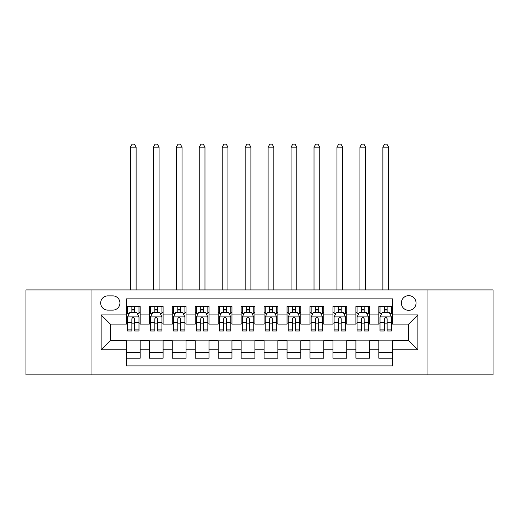 <?xml version="1.0" encoding="UTF-8"?>
<svg xmlns="http://www.w3.org/2000/svg" width="519" height="519" viewBox="0 0 519 519"><rect width="100%" height="100%" fill="white"/><g stroke="black" fill="none" stroke-linecap="round" stroke-linejoin="round"><path stroke-width="0.78" d="M408.7 295.648A7.344 7.344 0 0 0 401.349 302.999A7.344 7.344 0 0 0 408.7 310.343A7.344 7.344 0 0 0 416.043 302.999A7.344 7.344 0 0 0 408.7 295.648M427.059 374.841L493.05 374.841L493.05 289.913L427.059 289.913L427.059 374.841L91.941 374.841L91.941 289.913L25.95 289.913L25.95 374.841L91.941 374.841M392.63 306.554L378.857 306.554L378.857 314.929L369.677 314.929L369.677 324.116L378.857 324.116L378.857 314.929M369.677 314.929L369.677 306.554L355.904 306.554L355.904 314.929L346.724 314.929L346.724 324.116L355.904 324.116L355.904 314.929M346.724 314.929L346.724 306.554L332.951 306.554L332.951 314.929L323.772 314.929L323.772 324.116L332.951 324.116L332.951 314.929M323.772 314.929L323.772 306.554L309.999 306.554L309.999 314.929L300.819 314.929L300.819 324.116L309.999 324.116L309.999 314.929M300.819 314.929L300.819 306.554L287.046 306.554L287.046 314.929L277.86 314.929L277.86 324.116L287.046 324.116L287.046 314.929M277.86 314.929L277.86 306.554L264.093 306.554L264.093 314.929L254.907 314.929L254.907 324.116L264.093 324.116L264.093 314.929M254.907 314.929L254.907 306.554L241.14 306.554L241.14 314.929L231.954 314.929L231.954 324.116L241.14 324.116L241.14 314.929M231.954 314.929L231.954 306.554L218.181 306.554L218.181 314.929L209.001 314.929L209.001 324.116L218.181 324.116L218.181 314.929M209.001 314.929L209.001 306.554L195.228 306.554L195.228 314.929L186.049 314.929L186.049 324.116L195.228 324.116L195.228 314.929M186.049 314.929L186.049 306.554L172.276 306.554L172.276 314.929L163.096 314.929L163.096 324.116L172.276 324.116L172.276 314.929M163.096 314.929L163.096 306.554L149.323 306.554L149.323 324.116L140.143 324.116L140.143 306.554L126.37 306.554M126.37 358.201L140.143 358.201L140.143 340.639L149.323 340.639L149.323 358.201L163.096 358.201L163.096 340.639L172.276 340.639L172.276 349.819L163.096 349.819M172.276 349.819L172.276 358.201L186.049 358.201L186.049 340.639L195.228 340.639L195.228 349.819L186.049 349.819M195.228 349.819L195.228 358.201L209.001 358.201L209.001 340.639L218.181 340.639L218.181 349.819L209.001 349.819M218.181 349.819L218.181 358.201L231.954 358.201L231.954 340.639L241.14 340.639L241.14 349.819L231.954 349.819M241.14 349.819L241.14 358.201L254.907 358.201L254.907 340.639L264.093 340.639L264.093 349.819L254.907 349.819M264.093 349.819L264.093 358.201L277.86 358.201L277.86 340.639L287.046 340.639L287.046 349.819L277.86 349.819M287.046 349.819L287.046 358.201L300.819 358.201L300.819 340.639L309.999 340.639L309.999 349.819L300.819 349.819M309.999 349.819L309.999 358.201L323.772 358.201L323.772 340.639L332.951 340.639L332.951 349.819L323.772 349.819M332.951 349.819L332.951 358.201L346.724 358.201L346.724 340.639L355.904 340.639L355.904 349.819L346.724 349.819M355.904 349.819L355.904 358.201L369.677 358.201L369.677 340.639L378.857 340.639L378.857 349.819L369.677 349.819M107.777 310.109L112.831 310.109A7.117 7.117 0 0 0 119.941 302.999A7.117 7.117 0 0 0 112.831 295.882L107.777 295.882A7.117 7.117 0 0 0 100.66 302.999A7.117 7.117 0 0 0 107.777 310.109M427.059 289.913L91.941 289.913M392.63 314.929L392.63 298.866L126.37 298.866L126.37 324.116L110.3 324.116L110.3 340.639L126.37 340.639L126.37 365.889L392.63 365.889L392.63 340.639L408.7 340.639L408.7 324.116L392.63 324.116L392.63 314.929L417.879 314.929L417.879 349.819L392.63 349.819M126.37 349.819L101.121 349.819L101.121 314.929L126.37 314.929M378.857 349.819L378.857 358.201L392.63 358.201M126.37 312.295L127.518 312.295M131.878 312.295L134.635 312.295M138.995 312.295L140.143 312.295M126.37 323.882L127.518 323.882M131.878 323.882L134.635 323.882M138.995 323.882L140.143 323.882M126.37 340.873L140.143 340.873M126.37 352.459L140.143 352.459M149.323 323.882L150.471 323.882M154.831 323.882L157.588 323.882M161.947 323.882L163.096 323.882M149.323 312.295L150.471 312.295M154.831 312.295L157.588 312.295M161.947 312.295L163.096 312.295M149.323 340.873L163.096 340.873M149.323 352.459L163.096 352.459M172.276 340.873L186.049 340.873M172.276 352.459L186.049 352.459M172.276 312.295L173.424 312.295M177.783 312.295L180.541 312.295M184.9 312.295L186.049 312.295M172.276 323.882L173.424 323.882M177.783 323.882L180.541 323.882M184.9 323.882L186.049 323.882M195.228 340.873L209.001 340.873M195.228 352.459L209.001 352.459M195.228 312.295L196.377 312.295M200.743 312.295L203.493 312.295M207.853 312.295L209.001 312.295M195.228 323.882L196.377 323.882M200.743 323.882L203.493 323.882M207.853 323.882L209.001 323.882M218.181 340.873L231.954 340.873M218.181 352.459L231.954 352.459M218.181 312.295L219.329 312.295M223.695 312.295L226.446 312.295M230.806 312.295L231.954 312.295M218.181 323.882L219.329 323.882M223.695 323.882L226.446 323.882M230.806 323.882L231.954 323.882M241.14 340.873L254.907 340.873M241.14 352.459L254.907 352.459M241.14 312.295L242.282 312.295M246.648 312.295L249.399 312.295M253.759 312.295L254.907 312.295M241.14 323.882L242.282 323.882M246.648 323.882L249.399 323.882M253.759 323.882L254.907 323.882M264.093 340.873L277.86 340.873M264.093 352.459L277.86 352.459M264.093 312.295L265.241 312.295M269.601 312.295L272.352 312.295M276.718 312.295L277.86 312.295M264.093 323.882L265.241 323.882M269.601 323.882L272.352 323.882M276.718 323.882L277.86 323.882M287.046 340.873L300.819 340.873M287.046 352.459L300.819 352.459M287.046 312.295L288.194 312.295M292.554 312.295L295.305 312.295M299.671 312.295L300.819 312.295M287.046 323.882L288.194 323.882M292.554 323.882L295.305 323.882M299.671 323.882L300.819 323.882M309.999 340.873L323.772 340.873M309.999 352.459L323.772 352.459M309.999 312.295L311.147 312.295M315.507 312.295L318.257 312.295M322.623 312.295L323.772 312.295M309.999 323.882L311.147 323.882M315.507 323.882L318.257 323.882M322.623 323.882L323.772 323.882M332.951 340.873L346.724 340.873M332.951 352.459L346.724 352.459M332.951 312.295L334.1 312.295M338.459 312.295L341.217 312.295M345.576 312.295L346.724 312.295M332.951 323.882L334.1 323.882M338.459 323.882L341.217 323.882M345.576 323.882L346.724 323.882M355.904 340.873L369.677 340.873M355.904 352.459L369.677 352.459M355.904 312.295L357.053 312.295M361.412 312.295L364.169 312.295M368.529 312.295L369.677 312.295M355.904 323.882L357.053 323.882M361.412 323.882L364.169 323.882M368.529 323.882L369.677 323.882M378.857 340.873L392.63 340.873M378.857 352.459L392.63 352.459M378.857 312.295L380.005 312.295M384.365 312.295L387.122 312.295M391.482 312.295L392.63 312.295M378.857 323.882L380.005 323.882M384.365 323.882L387.122 323.882M391.482 323.882L392.63 323.882M110.3 324.116L101.121 314.929M110.3 340.639L101.121 349.819M417.879 314.929L408.7 324.116M417.879 349.819L408.7 340.639M134.635 306.554L134.635 312.406L134.635 309.538L131.878 309.538M138.995 329.13L134.635 329.13L134.635 330.999L138.995 330.999L138.995 316.999L136.698 312.406L129.815 312.406L127.518 316.999L127.518 330.999L131.878 330.999L131.878 329.13L127.518 329.13M129.179 313.671L127.518 313.671L127.518 306.554M127.518 313.716L127.518 309.538M138.995 313.716L138.995 309.538M137.334 313.671L138.995 313.671L138.995 306.554M131.878 312.406L131.878 306.554M134.635 329.13L134.635 318.718C133.714 316.953 132.799 316.953 131.878 318.718L131.878 326.464M127.518 322.318L131.878 322.318L131.878 329.13M136.127 289.913L136.127 147.143L130.386 147.143L130.386 289.913M130.386 147.143L132.111 144.159L134.402 144.159L136.127 147.143M157.588 306.554L157.588 312.406L157.588 309.538L154.831 309.538M161.947 329.13L157.588 329.13L157.588 330.999L161.947 330.999L161.947 316.999L159.651 312.406L152.768 312.406L150.471 316.999L150.471 330.999L154.831 330.999L154.831 329.13L150.471 329.13M152.138 313.671L150.471 313.671L150.471 306.554M150.471 313.716L150.471 309.538M161.947 313.716L161.947 309.538M160.287 313.671L161.947 313.671L161.947 306.554M154.831 312.406L154.831 306.554M157.588 329.13L157.588 318.718C156.673 316.953 155.752 316.953 154.831 318.718L154.831 326.464M150.471 322.318L154.831 322.318L154.831 329.13M159.08 289.913L159.08 147.143L153.339 147.143L153.339 289.913M153.339 147.143L155.064 144.159L157.361 144.159L159.08 147.143M180.541 306.554L180.541 312.406L180.541 309.538L177.783 309.538M184.9 329.13L180.541 329.13L180.541 330.999L184.9 330.999L184.9 316.999L182.604 312.406L175.72 312.406L173.424 316.999L173.424 330.999L177.783 330.999L177.783 329.13L173.424 329.13M175.091 313.671L173.424 313.671L173.424 306.554M173.424 313.716L173.424 309.538M184.9 313.716L184.9 309.538M183.239 313.671L184.9 313.671L184.9 306.554M177.783 312.406L177.783 306.554M180.541 329.13L180.541 318.718C179.626 316.953 178.705 316.953 177.783 318.718L177.783 326.464M173.424 322.318L177.783 322.318L177.783 329.13M182.033 289.913L182.033 147.143L176.291 147.143L176.291 289.913M176.291 147.143L178.017 144.159L180.314 144.159L182.033 147.143M203.493 306.554L203.493 312.406L203.493 309.538L200.743 309.538M207.853 329.13L203.493 329.13L203.493 330.999L207.853 330.999L207.853 316.999L205.563 312.406L198.673 312.406L196.377 316.999L196.377 330.999L200.743 330.999L200.743 329.13L196.377 329.13M198.044 313.671L196.377 313.671L196.377 306.554M196.377 313.716L196.377 309.538M207.853 313.716L207.853 309.538M206.192 313.671L207.853 313.671L207.853 306.554M200.743 312.406L200.743 306.554M203.493 329.13L203.493 318.718C202.579 316.953 201.657 316.953 200.743 318.718L200.743 326.464M196.377 322.318L200.743 322.318L200.743 329.13M204.986 289.913L204.986 147.143L199.251 147.143L199.251 289.913M199.251 147.143L200.97 144.159L203.266 144.159L204.986 147.143M226.446 306.554L226.446 312.406L226.446 309.538L223.695 309.538M230.806 329.13L226.446 329.13L226.446 330.999L230.806 330.999L230.806 316.999L228.516 312.406L221.626 312.406L219.329 316.999L219.329 330.999L223.695 330.999L223.695 329.13L219.329 329.13M220.997 313.671L219.329 313.671L219.329 306.554M219.329 313.716L219.329 309.538M230.806 313.716L230.806 309.538M229.145 313.671L230.806 313.671L230.806 306.554M223.695 312.406L223.695 306.554M226.446 329.13L226.446 318.718C225.531 316.953 224.61 316.953 223.695 318.718L223.695 326.464M219.329 322.318L223.695 322.318L223.695 329.13M227.938 289.913L227.938 147.143L222.203 147.143L222.203 289.913M222.203 147.143L223.923 144.159L226.219 144.159L227.938 147.143M249.399 306.554L249.399 312.406L249.399 309.538L246.648 309.538M253.759 329.13L249.399 329.13L249.399 330.999L253.759 330.999L253.759 316.999L251.468 312.406L244.579 312.406L242.282 316.999L242.282 330.999L246.648 330.999L246.648 329.13L242.282 329.13M243.949 313.671L242.282 313.671L242.282 306.554M242.282 313.716L242.282 309.538M253.759 313.716L253.759 309.538M252.098 313.671L253.759 313.671L253.759 306.554M246.648 312.406L246.648 306.554M249.399 329.13L249.399 318.718C248.484 316.953 247.563 316.953 246.648 318.718L246.648 326.464M242.282 322.318L246.648 322.318L246.648 329.13M250.891 289.913L250.891 147.143L245.156 147.143L245.156 289.913M245.156 147.143L246.875 144.159L249.172 144.159L250.891 147.143M272.352 306.554L272.352 312.406L272.352 309.538L269.601 309.538M276.718 329.13L272.352 329.13L272.352 330.999L276.718 330.999L276.718 316.999L274.421 312.406L267.532 312.406L265.241 316.999L265.241 330.999L269.601 330.999L269.601 329.13L265.241 329.13M266.902 313.671L265.241 313.671L265.241 306.554M265.241 313.716L265.241 309.538M276.718 313.716L276.718 309.538M275.051 313.671L276.718 313.671L276.718 306.554M269.601 312.406L269.601 306.554M272.352 329.13L272.352 318.718C271.437 316.953 270.516 316.953 269.601 318.718L269.601 326.464M265.241 322.318L269.601 322.318L269.601 329.13M273.844 289.913L273.844 147.143L268.109 147.143L268.109 289.913M268.109 147.143L269.828 144.159L272.125 144.159L273.844 147.143M295.305 306.554L295.305 312.406L295.305 309.538L292.554 309.538M299.671 329.13L295.305 329.13L295.305 330.999L299.671 330.999L299.671 316.999L297.374 312.406L290.484 312.406L288.194 316.999L288.194 330.999L292.554 330.999L292.554 329.13L288.194 329.13M289.855 313.671L288.194 313.671L288.194 306.554M288.194 313.716L288.194 309.538M299.671 313.716L299.671 309.538M298.003 313.671L299.671 313.671L299.671 306.554M292.554 312.406L292.554 306.554M295.305 329.13L295.305 318.718C294.39 316.953 293.475 316.953 292.554 318.718L292.554 326.464M288.194 322.318L292.554 322.318L292.554 329.13M296.797 289.913L296.797 147.143L291.062 147.143L291.062 289.913M291.062 147.143L292.781 144.159L295.077 144.159L296.797 147.143M318.257 306.554L318.257 312.406L318.257 309.538L315.507 309.538M322.623 329.13L318.257 329.13L318.257 330.999L322.623 330.999L322.623 316.999L320.327 312.406L313.437 312.406L311.147 316.999L311.147 330.999L315.507 330.999L315.507 329.13L311.147 329.13M312.808 313.671L311.147 313.671L311.147 306.554M311.147 313.716L311.147 309.538M322.623 313.716L322.623 309.538M320.956 313.671L322.623 313.671L322.623 306.554M315.507 312.406L315.507 306.554M318.257 329.13L318.257 318.718C317.343 316.953 316.428 316.953 315.507 318.718L315.507 326.464M311.147 322.318L315.507 322.318L315.507 329.13M319.749 289.913L319.749 147.143L314.014 147.143L314.014 289.913M314.014 147.143L315.734 144.159L318.03 144.159L319.749 147.143M341.217 306.554L341.217 312.406L341.217 309.538L338.459 309.538M345.576 329.13L341.217 329.13L341.217 330.999L345.576 330.999L345.576 316.999L343.28 312.406L336.396 312.406L334.1 316.999L334.1 330.999L338.459 330.999L338.459 329.13L334.1 329.13M335.761 313.671L334.1 313.671L334.1 306.554M334.1 313.716L334.1 309.538M345.576 313.716L345.576 309.538M343.909 313.671L345.576 313.671L345.576 306.554M338.459 312.406L338.459 306.554M341.217 329.13L341.217 318.718C340.295 316.953 339.381 316.953 338.459 318.718L338.459 326.464M334.1 322.318L338.459 322.318L338.459 329.13M342.709 289.913L342.709 147.143L336.967 147.143L336.967 289.913M336.967 147.143L338.686 144.159L340.983 144.159L342.709 147.143M364.169 306.554L364.169 312.406L364.169 309.538L361.412 309.538M368.529 329.13L364.169 329.13L364.169 330.999L368.529 330.999L368.529 316.999L366.232 312.406L359.349 312.406L357.053 316.999L357.053 330.999L361.412 330.999L361.412 329.13L357.053 329.13M358.713 313.671L357.053 313.671L357.053 306.554M357.053 313.716L357.053 309.538M368.529 313.716L368.529 309.538M366.862 313.671L368.529 313.671L368.529 306.554M361.412 312.406L361.412 306.554M364.169 329.13L364.169 318.718C363.248 316.953 362.333 316.953 361.412 318.718L361.412 326.464M357.053 322.318L361.412 322.318L361.412 329.13M365.661 289.913L365.661 147.143L359.92 147.143L359.92 289.913M359.92 147.143L361.639 144.159L363.936 144.159L365.661 147.143M387.122 306.554L387.122 312.406L387.122 309.538L384.365 309.538M391.482 329.13L387.122 329.13L387.122 330.999L391.482 330.999L391.482 316.999L389.185 312.406L382.302 312.406L380.005 316.999L380.005 330.999L384.365 330.999L384.365 329.13L380.005 329.13M381.666 313.671L380.005 313.671L380.005 306.554M380.005 313.716L380.005 309.538M391.482 313.716L391.482 309.538M389.821 313.671L391.482 313.671L391.482 306.554M384.365 312.406L384.365 306.554M387.122 329.13L387.122 318.718C386.201 316.953 385.286 316.953 384.365 318.718L384.365 326.464M380.005 322.318L384.365 322.318L384.365 329.13M388.614 289.913L388.614 147.143L382.873 147.143L382.873 289.913M382.873 147.143L384.598 144.159L386.889 144.159L388.614 147.143M149.323 349.819L140.143 349.819M149.323 314.929L140.143 314.929M138.936 316.882L127.577 316.882M138.995 322.318L134.635 322.318M134.635 310.998L131.878 310.998M161.889 316.882L150.529 316.882M161.947 322.318L157.588 322.318M157.588 310.998L154.831 310.998M184.842 316.882L173.482 316.882M184.9 322.318L180.541 322.318M180.541 310.998L177.783 310.998M207.795 316.882L196.435 316.882M207.853 322.318L203.493 322.318M203.493 310.998L200.743 310.998M230.754 316.882L219.388 316.882M230.806 322.318L226.446 322.318M226.446 310.998L223.695 310.998M253.707 316.882L242.341 316.882M253.759 322.318L249.399 322.318M249.399 310.998L246.648 310.998M276.659 316.882L265.293 316.882M276.718 322.318L272.352 322.318M272.352 310.998L269.601 310.998M299.612 316.882L288.246 316.882M299.671 322.318L295.305 322.318M295.305 310.998L292.554 310.998M322.565 316.882L311.205 316.882M322.623 322.318L318.257 322.318M318.257 310.998L315.507 310.998M345.518 316.882L334.158 316.882M345.576 322.318L341.217 322.318M341.217 310.998L338.459 310.998M368.471 316.882L357.111 316.882M368.529 322.318L364.169 322.318M364.169 310.998L361.412 310.998M391.423 316.882L380.064 316.882M391.482 322.318L387.122 322.318M387.122 310.998L384.365 310.998"/></g></svg>
